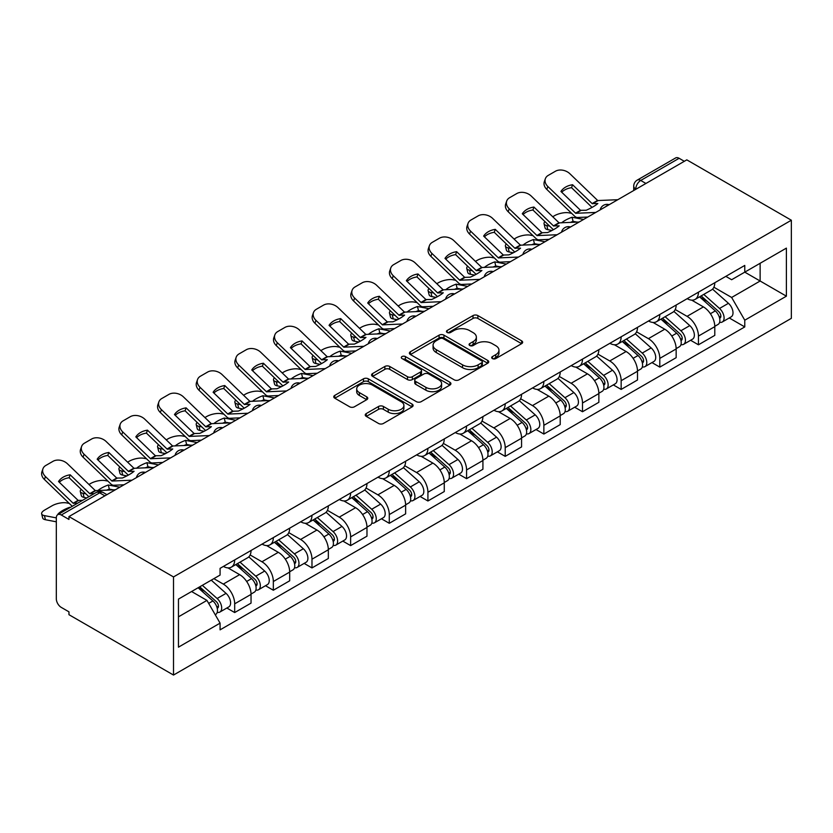 <?xml version="1.0" encoding="UTF-8"?>
<svg xmlns="http://www.w3.org/2000/svg" width="833" height="833" viewBox="0 0 833 833"><rect width="100%" height="100%" fill="white"/><g stroke="black" fill="none" stroke-linecap="round" stroke-linejoin="round"><path stroke-width="1.25" d="M492.407 358.575A2.405 1.385 0 0 0 495.812 358.575L521.645 343.654A3.436 1.989 0 0 0 522.655 342.248A3.436 1.989 0 0 0 521.645 340.853L477.871 315.582A3.436 1.989 0 0 0 473.009 315.582L447.175 330.493A2.405 1.385 0 0 0 446.467 331.482A2.405 1.385 0 0 0 447.175 332.461A2.405 1.385 0 0 0 450.58 332.461L453.923 330.534A11.006 6.352 0 0 1 469.489 330.534L473.134 332.638A11.006 6.352 0 0 1 476.361 337.126A11.006 6.352 0 0 1 473.134 341.624L469.791 343.55A2.405 1.385 0 0 0 469.083 344.539A2.405 1.385 0 0 0 469.791 345.518A2.405 1.385 0 0 0 473.196 345.518L476.538 343.592A11.006 6.352 0 0 1 492.105 343.592L495.75 345.695A11.006 6.352 0 0 1 498.967 350.183A11.006 6.352 0 0 1 495.75 354.681L492.407 356.607A2.405 1.385 0 0 0 491.699 357.586A2.405 1.385 0 0 0 492.407 358.575L492.407 356.607M366.26 413.574A3.436 1.989 0 0 0 365.25 414.98A3.436 1.989 0 0 0 366.26 416.375L378.536 423.466A3.436 1.989 0 0 0 383.409 423.466L412.096 406.9A3.436 1.989 0 0 0 413.106 405.504A3.436 1.989 0 0 0 412.096 404.099L368.332 378.828A3.436 1.989 0 0 0 363.469 378.828L334.772 395.394A3.436 1.989 0 0 0 333.762 396.8A3.436 1.989 0 0 0 334.772 398.195L349.6 406.764A3.436 1.989 0 0 0 354.462 406.764L366.749 399.673A3.436 1.989 0 0 0 367.759 398.268A3.436 1.989 0 0 0 366.749 396.862L359.387 392.614A9.194 5.31 0 0 1 356.701 388.865A9.194 5.31 0 0 1 362.376 383.961A9.194 5.31 0 0 1 372.403 385.106L401.214 401.745A9.194 5.31 0 0 1 403.911 405.504A9.194 5.31 0 0 1 398.236 410.409A9.194 5.31 0 0 1 388.209 409.253L383.409 406.483A3.436 1.989 0 0 0 378.536 406.483L366.26 413.574L366.26 416.375M173.503 576.936L68.962 516.575L686.808 159.863L791.35 220.224L173.503 576.936L173.503 675.053L791.35 318.341L791.35 220.224M454.162 379.806A3.436 1.989 0 0 0 459.025 379.806L487.721 363.24A3.436 1.989 0 0 0 488.732 361.834A3.436 1.989 0 0 0 487.721 360.429L443.958 335.168A3.436 1.989 0 0 0 439.085 335.168L410.398 351.734A3.436 1.989 0 0 0 409.388 353.13A3.436 1.989 0 0 0 410.398 354.535L454.162 379.806M402.964 359.096A2.405 1.385 0 0 1 405.411 359.429L405.411 356.576L449.914 382.264A3.436 1.989 0 0 1 450.913 383.669A3.436 1.989 0 0 1 449.914 385.075L421.217 401.641A3.436 1.989 0 0 1 416.354 401.641L372.58 376.37L372.58 373.559A3.436 1.989 0 0 0 371.58 374.965A3.436 1.989 0 0 0 372.58 376.37M372.58 373.559L384.867 366.468A3.436 1.989 0 0 1 389.729 366.468L407.483 376.714A3.436 1.989 0 0 0 412.345 376.714L420.488 372.018A3.436 1.989 0 0 0 421.498 370.612A3.436 1.989 0 0 0 420.488 369.206L402.006 358.534A2.405 1.385 0 0 1 401.298 357.555A2.405 1.385 0 0 1 402.787 356.274A2.405 1.385 0 0 1 405.411 356.576M68.962 516.575L68.962 519.438L61.278 515.002A7.008 4.05 -120 0 0 57.769 514.659A7.008 4.05 -120 0 0 56.321 517.866L56.321 598.823A7.008 4.05 -120 0 0 61.278 607.403L68.962 611.839L68.962 614.692L173.503 675.053M645.929 183.468L640.723 180.459A7.008 4.05 60 0 0 637.224 180.115L675.625 157.947A7.008 4.05 60 0 1 679.124 158.291L640.723 180.459A7.008 4.05 120 0 0 635.777 189.039L635.777 189.33M684.33 161.3L679.124 158.291M698.45 292.164A16.119 9.309 60 0 1 695.107 299.401L711.465 289.957A16.119 9.309 -120 0 0 714.797 282.731M675.24 309.522L687.058 316.342A16.119 9.309 60 0 1 698.45 336.074L714.797 326.64A16.119 9.309 -120 0 0 703.406 306.898L691.702 300.14M714.797 326.64L714.797 335.366L698.45 344.8L690.609 340.281M695.107 299.401A16.119 9.309 60 0 1 687.183 298.672M698.45 336.074L698.45 344.8M659.798 314.478A16.119 9.309 60 0 1 656.466 321.715L672.814 312.271A16.119 9.309 -120 0 0 676.157 305.045M651.968 362.584L659.798 367.114L676.157 357.68L676.157 348.954A16.119 9.309 -120 0 0 664.755 329.212L653.051 322.454M656.466 321.715A16.119 9.309 60 0 1 648.532 320.986M636.599 331.836L648.407 338.656A16.119 9.309 60 0 1 659.798 358.388L659.798 367.114M621.158 336.792A16.119 9.309 60 0 1 617.815 344.029L634.173 334.585A16.119 9.309 -120 0 0 637.505 327.348M613.317 384.898L621.158 389.428L637.505 379.983L637.505 371.258A16.119 9.309 -120 0 0 626.114 351.526L614.41 344.768M617.815 344.029A16.119 9.309 60 0 1 609.881 343.3M597.948 354.15L609.756 360.96A16.119 9.309 60 0 1 621.158 380.702L621.158 389.428M582.506 359.106A16.119 9.309 60 0 1 579.174 366.343L595.522 356.899A16.119 9.309 -120 0 0 598.865 349.662M574.666 407.212L582.506 411.741L598.865 402.297L598.865 393.572A16.119 9.309 -120 0 0 587.463 373.84L575.759 367.082M579.174 366.343A16.119 9.309 60 0 1 571.24 365.614M559.307 376.454L571.115 383.274A16.119 9.309 60 0 1 582.506 403.016L582.506 411.741M543.866 381.42A16.119 9.309 60 0 1 540.523 388.647L556.881 379.213A16.119 9.309 -120 0 0 560.213 371.976M536.025 429.526L543.866 434.055L560.213 424.611L560.213 415.886A16.119 9.309 -120 0 0 548.822 396.154L537.118 389.396M540.523 388.647A16.119 9.309 60 0 1 532.589 387.928M520.656 398.768L532.464 405.588A16.119 9.309 60 0 1 543.866 425.33L543.866 434.055M505.214 403.734A16.119 9.309 60 0 1 501.882 410.961L518.23 401.527A16.119 9.309 -120 0 0 521.562 394.29M497.374 451.84L505.214 456.359L521.573 446.925L521.573 438.2A16.119 9.309 -120 0 0 510.171 418.458L498.467 411.7M501.882 410.961A16.119 9.309 60 0 1 493.948 410.232M482.015 421.082L493.823 427.902A16.119 9.309 60 0 1 505.214 447.644L505.214 456.359M466.574 426.038A16.119 9.309 60 0 1 463.231 433.275L479.579 423.841A16.119 9.309 -120 0 0 482.921 416.604M458.733 474.154L466.574 478.673L482.921 469.239L482.921 460.514A16.119 9.309 -120 0 0 471.53 440.772L459.826 434.014M463.231 433.275A16.119 9.309 60 0 1 455.297 432.546M443.364 443.395L455.172 450.216A16.119 9.309 60 0 1 466.574 469.947L466.574 478.673M427.923 448.352A16.119 9.309 60 0 1 424.591 455.589L440.938 446.144A16.119 9.309 -120 0 0 444.27 438.918M420.082 496.468L427.923 500.987L444.27 491.553L444.27 482.828A16.119 9.309 -120 0 0 432.879 463.086L421.175 456.328M424.591 455.589A16.119 9.309 60 0 1 416.656 454.86M404.723 465.709L416.531 472.53A16.119 9.309 60 0 1 427.923 492.261L427.923 500.987M389.282 470.666A16.119 9.309 60 0 1 385.939 477.903L402.287 468.458A16.119 9.309 -120 0 0 405.629 461.222M381.441 518.772L389.282 523.301L405.629 513.857L405.629 505.142A16.119 9.309 -120 0 0 394.228 485.4L382.524 478.642M385.939 477.903A16.119 9.309 60 0 1 378.005 477.174M366.072 488.023L377.88 494.844A16.119 9.309 60 0 1 389.282 514.575L389.282 523.301M350.631 492.98A16.119 9.309 60 0 1 347.288 500.216L363.646 490.772A16.119 9.309 -120 0 0 366.978 483.536M342.79 541.086L350.631 545.615L366.978 536.171L366.978 527.445A16.119 9.309 -120 0 0 355.587 507.714L343.883 500.956M347.288 500.216A16.119 9.309 60 0 1 339.364 499.488M327.421 510.337L339.239 517.147A16.119 9.309 60 0 1 350.631 536.889L350.631 545.615M311.979 515.294A16.119 9.309 60 0 1 308.647 522.53L324.995 513.086A16.119 9.309 -120 0 0 328.337 505.85M304.149 563.4L311.979 567.929L328.337 558.485L328.337 549.759A16.119 9.309 -120 0 0 316.936 530.027L305.232 523.27M308.647 522.53A16.119 9.309 60 0 1 300.713 521.802M288.78 532.641L300.588 539.461A16.119 9.309 60 0 1 311.979 559.203L311.979 567.929M273.339 537.608A16.119 9.309 60 0 1 269.996 544.834L286.354 535.4A16.119 9.309 -120 0 0 289.686 528.164M265.498 585.714L273.339 590.243L289.686 580.799L289.686 572.073A16.119 9.309 -120 0 0 278.295 552.331L266.591 545.584M269.996 544.834A16.119 9.309 60 0 1 262.062 544.116M250.129 554.955L261.937 561.775A16.119 9.309 60 0 1 273.339 581.517L273.339 590.243M234.687 559.911A16.119 9.309 60 0 1 231.355 567.148L247.703 557.714A16.119 9.309 -120 0 0 251.045 550.478M226.847 608.028L234.687 612.547L251.045 603.113L251.045 594.387A16.119 9.309 -120 0 0 239.644 574.645L227.94 567.887M231.355 567.148A16.119 9.309 60 0 1 223.421 566.419M213.883 578.654L223.296 584.089A16.119 9.309 60 0 1 234.687 603.821L234.687 612.547M725.824 276.358L731.645 279.721L786.394 248.119L760.133 263.28L760.133 281.013L731.645 297.464L713.891 287.208M178.46 616.837L206.948 600.395L220.079 623.136L178.46 647.168L178.46 599.104L220.079 575.072L220.079 568.356L744.775 265.425L744.775 272.141L786.394 296.173L744.775 320.205L731.645 297.464M786.394 248.119L786.394 296.173M220.079 623.136L220.079 629.852L744.775 326.921L744.775 320.205M206.948 600.395L191.59 591.524M729.26 317.967L744.775 326.921M493.365 358.908L495.75 357.534A11.006 6.352 0 0 0 498.967 353.046L498.967 350.183M476.361 337.126L476.361 339.989A11.006 6.352 0 0 1 473.134 344.477L470.749 345.862M521.604 343.685L477.871 318.435A3.436 1.989 0 0 0 473.009 318.435L448.133 332.804M487.68 363.271L443.958 338.021A3.436 1.989 0 0 0 439.085 338.021L410.44 354.566M481.641 362.824A2.405 1.385 0 0 0 482.349 361.834A2.405 1.385 0 0 0 481.641 360.856L443.229 338.677A2.405 1.385 0 0 0 439.824 338.677L436.294 340.707A11.006 6.352 0 0 0 433.066 345.206A11.006 6.352 0 0 0 436.294 349.693L462.554 364.854A11.006 6.352 0 0 0 478.121 364.854L481.641 362.824L481.641 365.677A2.405 1.385 0 0 0 482.349 364.698L482.349 361.834M433.066 345.206L433.066 348.059A11.006 6.352 0 0 0 436.294 352.557L436.294 349.693M481.641 365.677L478.121 367.717A11.006 6.352 0 0 1 462.554 367.717L436.294 352.557M372.632 376.391L384.867 369.331L384.867 366.468M421.498 370.612L421.498 373.476A3.436 1.989 0 0 1 420.488 374.881L412.345 379.577A3.436 1.989 0 0 1 407.483 379.577L389.729 369.331A3.436 1.989 0 0 0 384.867 369.331M405.411 359.429L449.862 385.096M425.902 387.355A9.194 5.31 0 0 0 435.919 388.501A9.194 5.31 0 0 0 441.605 383.596A9.194 5.31 0 0 0 438.908 379.838L428.756 373.986A3.436 1.989 0 0 0 423.893 373.986L415.75 378.682A3.436 1.989 0 0 0 414.74 380.087A3.436 1.989 0 0 0 415.75 381.493L425.902 387.355L425.902 390.219A9.194 5.31 0 0 0 435.919 391.364A9.194 5.31 0 0 0 441.605 386.46L441.605 383.596M414.74 380.087L414.74 382.951A3.436 1.989 0 0 0 415.75 384.357L415.75 381.493M425.902 390.219L415.75 384.357M403.911 405.504L403.911 408.357A9.194 5.31 0 0 1 398.236 413.262A9.194 5.31 0 0 1 388.209 412.116L383.409 409.347A3.436 1.989 0 0 0 378.536 409.347L366.312 416.406M356.701 388.865L356.701 391.729A9.194 5.31 0 0 0 359.387 395.477L359.387 392.614M366.697 399.705L359.387 395.477M412.096 404.099L412.096 406.9L368.332 381.681A3.436 1.989 0 0 0 363.469 381.681L334.814 398.226M577.061 222.119L573.073 221.359L572.052 217.246L583.6 219.454M552.706 216.747L554.393 215.768A10.506 3.832 -13.9 0 1 568.877 212.821L571.667 213.363M544.959 221.599A10.506 3.832 -13.9 0 0 544.053 223.796A10.506 3.832 -13.9 0 0 546.823 225.556L547.843 229.669A10.506 3.832 166.1 0 1 545.074 227.909L544.053 223.796M549.624 226.087L546.823 225.556M572.052 217.246A21.72 7.913 -13.9 0 0 561.609 222.828M551.987 230.46L547.843 229.669M573.073 221.359A21.72 7.913 -13.9 0 0 570.366 222.432M699.564 296.829L715.318 310.886A8.757 5.06 60 0 1 718.067 324.422L714.797 326.317M699.98 297.204L707.394 301.484M701.157 295.913L718.681 311.552A4.207 2.426 60 0 1 720.004 318.05A4.207 2.426 60 0 1 719.618 318.206M703.781 294.403L719.525 308.449A8.757 5.06 60 0 1 722.273 321.996A8.757 5.06 60 0 1 719.629 322.277M712.559 289.124L728.448 303.306A8.757 5.06 60 0 1 731.197 316.842L722.273 321.996M572.583 184.739A21.72 15.869 -160.8 0 0 560.932 191.465L580.497 210.312L586.203 210.249A21.72 5.081 -20.2 0 0 593.034 206.844A21.72 5.081 -20.2 0 0 597.844 203.523L592.138 203.585L572.583 184.739L571.553 187.675L591.118 206.522A5.258 3.03 -120 0 0 592.148 207.334M595.741 212.436L575.697 213.29L547.843 186.488L546.823 189.424A10.506 7.684 -160.8 0 1 544.324 181.677L545.355 178.741A10.506 7.684 19.2 0 0 547.843 186.488M587.786 217.038L577.467 217.507A5.258 3.03 60 0 1 575.697 217.007A5.258 3.03 60 0 1 574.52 216.101L546.823 189.424M617.794 199.712L597.75 200.555L569.897 173.753A10.506 7.684 19.2 0 0 555.413 171.254L548.229 175.399A10.506 7.684 19.2 0 0 545.355 178.741M561.713 192.204A21.72 15.869 -160.8 0 1 571.553 187.675M538.41 244.433L534.432 243.673L533.412 239.55L544.959 241.757M514.055 239.05L515.742 238.082A10.506 3.832 -13.9 0 1 530.225 235.135L533.026 235.677M506.318 243.913A10.506 3.832 -13.9 0 0 505.412 246.11A10.506 3.832 -13.9 0 0 508.182 247.87L509.202 251.983A10.506 3.832 166.1 0 1 506.433 250.223L505.412 246.11M510.973 248.401L508.182 247.87M533.412 239.55A21.72 7.913 -13.9 0 0 522.957 245.141M513.336 252.774L509.202 251.983M534.432 243.673A21.72 7.913 -13.9 0 0 531.714 244.746M660.923 319.143L676.667 333.19A8.757 5.06 60 0 1 679.416 346.736L676.146 348.621M661.34 319.518L668.753 323.798M662.506 318.227L680.03 333.856A4.207 2.426 60 0 1 681.352 340.364A4.207 2.426 60 0 1 680.967 340.51M665.13 316.707L680.884 330.763A8.757 5.06 60 0 1 683.633 344.31A8.757 5.06 60 0 1 680.988 344.591M673.918 311.438L689.797 325.609A8.757 5.06 60 0 1 692.546 339.156L683.633 344.31M499.769 266.747L495.781 265.987L494.76 261.864L506.308 264.071M475.414 261.364L477.101 260.396A10.506 3.832 -13.9 0 1 491.585 257.449L494.375 257.98M467.667 266.227A10.506 3.832 -13.9 0 0 466.761 268.424A10.506 3.832 -13.9 0 0 469.531 270.184L470.551 274.296A10.506 3.832 166.1 0 1 467.782 272.537L466.761 268.424M472.332 270.715L469.531 270.184M494.76 261.864A21.72 7.913 -13.9 0 0 484.317 267.455M474.685 275.088L470.551 274.296M495.781 265.987A21.72 7.913 -13.9 0 0 493.063 267.049M622.272 341.457L638.026 355.504A8.757 5.06 60 0 1 640.775 369.05L637.505 370.935M622.688 341.822L630.102 346.101M623.865 340.541L641.389 356.17A4.207 2.426 60 0 1 642.701 362.678A4.207 2.426 60 0 1 642.326 362.824M626.489 339.021L642.233 353.077A8.757 5.06 60 0 1 644.981 366.614A8.757 5.06 60 0 1 642.337 366.905M635.267 333.752L651.156 347.923A8.757 5.06 60 0 1 653.905 361.47L644.981 366.614M533.932 207.053A21.72 15.869 -160.8 0 0 522.291 213.779L542.002 232.74L547.552 232.563A21.72 5.081 -20.2 0 0 554.382 229.158A21.72 5.081 -20.2 0 0 559.193 225.837L553.487 225.899L533.932 207.053L532.912 209.989L552.466 228.836A5.258 3.03 -120 0 0 553.508 229.648M557.1 234.75L537.056 235.604L509.202 208.791L508.182 211.738A10.506 7.684 -160.8 0 1 505.683 203.991L506.703 201.055A10.506 7.684 19.2 0 0 509.202 208.791M549.145 239.342L538.816 239.821A5.258 3.03 60 0 1 537.056 239.321A5.258 3.03 60 0 1 535.869 238.415L508.182 211.738M579.143 222.026L559.099 222.869L531.246 196.067A10.506 7.684 19.2 0 0 516.762 193.568L509.588 197.713A10.506 7.684 19.2 0 0 506.703 201.055M523.062 214.518A21.72 15.869 -160.8 0 1 532.912 209.989M495.281 229.367A21.72 15.869 -160.8 0 0 483.64 236.083L503.361 255.054L508.911 254.877A21.72 5.081 -20.2 0 0 515.742 251.462A21.72 5.081 -20.2 0 0 520.552 248.151L514.846 248.213L495.281 229.367L494.261 232.303L513.826 251.149A5.258 3.03 -120 0 0 514.856 251.962M518.449 257.064L498.405 257.907L470.551 231.105L469.531 234.042A10.506 7.684 -160.8 0 1 467.032 226.305L468.052 223.369A10.506 7.684 19.2 0 0 470.551 231.105M510.494 261.656L500.175 262.135A5.258 3.03 60 0 1 498.405 261.635A5.258 3.03 60 0 1 497.228 260.729L469.531 234.042M540.502 244.34L520.448 245.183L492.605 218.381A10.506 7.684 19.2 0 0 478.121 215.882L470.937 220.027A10.506 7.684 19.2 0 0 468.052 223.369M484.41 236.832A21.72 15.869 -160.8 0 1 494.261 232.303M461.118 289.061L457.14 288.291L456.109 284.178L467.667 286.385M436.763 283.678L438.45 282.71A10.506 3.832 -13.9 0 1 452.933 279.763L455.734 280.294M429.016 288.53A10.506 3.832 -13.9 0 0 428.12 290.727A10.506 3.832 -13.9 0 0 430.88 292.487L431.911 296.61A10.506 3.832 166.1 0 1 429.141 294.851L428.12 290.727M433.681 293.029L430.88 292.487M456.109 284.178A21.72 7.913 -13.9 0 0 445.665 289.769M436.044 297.402L431.911 296.61M457.14 288.291A21.72 7.913 -13.9 0 0 454.422 289.363M583.631 363.771L599.375 377.818A8.757 5.06 60 0 1 602.124 391.364L598.854 393.249M584.048 364.136L591.461 368.415M585.214 362.844L602.738 378.484A4.207 2.426 60 0 1 604.06 384.992A4.207 2.426 60 0 1 603.675 385.138M587.838 361.335L603.592 375.391A8.757 5.06 60 0 1 606.341 388.928A8.757 5.06 60 0 1 603.696 389.209M596.615 356.066L612.505 370.237A8.757 5.06 60 0 1 615.254 383.784L606.341 388.928M422.466 311.365L418.489 310.605L417.468 306.492L429.016 308.699M398.122 305.992L399.809 305.013A10.506 3.832 -13.9 0 1 414.282 302.077L417.083 302.608M390.375 310.844A10.506 3.832 -13.9 0 0 389.469 313.041A10.506 3.832 -13.9 0 0 392.239 314.801L393.259 318.924A10.506 3.832 166.1 0 1 390.49 317.165L389.469 313.041M395.04 315.343L392.239 314.801M417.468 306.492A21.72 7.913 -13.9 0 0 407.025 312.083M397.393 319.716L393.259 318.924M418.489 310.605A21.72 7.913 -13.9 0 0 415.771 311.677M544.98 386.075L560.734 400.132A8.757 5.06 60 0 1 563.483 413.678L560.213 415.563M545.396 386.45L552.81 390.729M546.573 385.158L564.097 400.798A4.207 2.426 60 0 1 565.409 407.295A4.207 2.426 60 0 1 565.034 407.452M549.197 383.649L564.941 397.695A8.757 5.06 60 0 1 567.69 411.242A8.757 5.06 60 0 1 565.045 411.523M557.975 378.38L573.854 392.551A8.757 5.06 60 0 1 576.613 406.098L567.69 411.242M383.826 333.679L379.838 332.919L378.817 328.806L390.375 331.013M359.471 328.306L361.158 327.327A10.506 3.832 -13.9 0 1 375.641 324.391L378.442 324.922M351.724 333.158A10.506 3.832 -13.9 0 0 350.818 335.355A10.506 3.832 -13.9 0 0 353.588 337.115L354.608 341.228A10.506 3.832 166.1 0 1 351.849 339.468L350.818 335.355M356.389 337.657L353.588 337.115M378.817 328.806A21.72 7.913 -13.9 0 0 368.373 334.397M358.752 342.019L354.608 341.228M379.838 332.919A21.72 7.913 -13.9 0 0 377.13 333.991M506.339 408.389L522.083 422.446A8.757 5.06 60 0 1 524.832 435.992L521.562 437.877M506.756 408.764L514.169 413.043M507.922 407.472L525.446 423.112A4.207 2.426 60 0 1 526.768 429.609A4.207 2.426 60 0 1 526.383 429.766M510.546 405.963L526.289 420.009A8.757 5.06 60 0 1 529.038 433.556A8.757 5.06 60 0 1 526.394 433.837M519.323 400.683L535.213 414.865A8.757 5.06 60 0 1 537.962 428.412L529.038 433.556M456.64 251.681A21.72 15.869 -160.8 0 0 444.999 258.397L464.71 277.368L470.26 277.181A21.72 5.081 -20.2 0 0 477.09 273.776A21.72 5.081 -20.2 0 0 481.901 270.465L476.351 270.642L456.64 251.681L455.62 254.617L475.174 273.463A5.258 3.03 -120 0 0 476.216 274.276M479.808 279.378L459.754 280.221L431.911 253.419L430.88 256.356A10.506 7.684 -160.8 0 1 428.391 248.619L429.411 245.683A10.506 7.684 19.2 0 0 431.911 253.419M471.853 283.97L461.524 284.449A5.258 3.03 60 0 1 459.754 283.938A5.258 3.03 60 0 1 458.577 283.043L430.88 256.356M501.851 266.643L481.807 267.497L453.954 240.695A10.506 7.684 19.2 0 0 439.47 238.196L432.285 242.341A10.506 7.684 19.2 0 0 429.411 245.683M445.77 259.146A21.72 15.869 -160.8 0 1 455.62 254.617M417.989 273.984A21.72 15.869 -160.8 0 0 406.348 280.711L425.913 299.557L431.619 299.495A21.72 5.081 -20.2 0 0 438.45 296.09A21.72 5.081 -20.2 0 0 443.26 292.779L437.71 292.956L417.989 273.984L416.969 276.931L436.534 295.767A5.258 3.03 -120 0 0 437.564 296.59M441.157 301.692L421.113 302.535L393.259 275.733L392.239 278.67A10.506 7.684 -160.8 0 1 389.74 270.923L390.76 267.987A10.506 7.684 19.2 0 0 393.259 275.733M433.202 306.284L422.872 306.763A5.258 3.03 60 0 1 421.113 306.252A5.258 3.03 60 0 1 419.936 305.357L392.239 278.67M463.21 288.957L443.156 289.811L415.303 263.009A10.506 7.684 19.2 0 0 400.829 260.5L393.645 264.655A10.506 7.684 19.2 0 0 390.76 267.987M407.118 281.45A21.72 15.869 -160.8 0 1 416.969 276.931M379.348 296.298A21.72 15.869 -160.8 0 0 367.707 303.025L387.262 321.871L392.968 321.809A21.72 5.081 -20.2 0 0 399.798 318.404A21.72 5.081 -20.2 0 0 404.609 315.093L399.059 315.27L379.348 296.298L378.328 299.234L397.882 318.081A5.258 3.03 -120 0 0 398.924 318.904M402.516 324.006L382.462 324.849L354.608 298.047L353.588 300.984A10.506 7.684 -160.8 0 1 351.099 293.237L352.12 290.3A10.506 7.684 19.2 0 0 354.608 298.047M394.55 328.598L384.232 329.077A5.258 3.03 60 0 1 382.462 328.566A5.258 3.03 60 0 1 381.285 327.671L353.588 300.984M424.559 311.271L404.515 312.115L376.662 285.313A10.506 7.684 19.2 0 0 362.178 282.814L354.993 286.969A10.506 7.684 19.2 0 0 352.12 290.3M368.478 303.764A21.72 15.869 -160.8 0 1 378.328 299.234M345.174 355.993L341.197 355.233L340.176 351.12L351.724 353.327M320.83 350.62L322.517 349.641A10.506 3.832 -13.9 0 1 336.99 346.695L339.791 347.236M313.083 355.472A10.506 3.832 -13.9 0 0 312.177 357.669A10.506 3.832 -13.9 0 0 314.947 359.429L315.967 363.542A10.506 3.832 166.1 0 1 313.198 361.782L312.177 357.669M317.748 359.96L314.947 359.429M340.176 351.12A21.72 7.913 -13.9 0 0 329.733 356.711M320.101 364.333L315.967 363.542M341.197 355.233A21.72 7.913 -13.9 0 0 338.479 356.305M467.688 430.703L483.432 444.76A8.757 5.06 60 0 1 486.18 458.296L482.921 460.191M468.104 431.077L475.518 435.357M469.281 429.786L486.795 445.426A4.207 2.426 60 0 1 488.117 451.923A4.207 2.426 60 0 1 487.732 452.08M471.894 428.277L487.649 442.323A8.757 5.06 60 0 1 490.398 455.87A8.757 5.06 60 0 1 487.753 456.151M480.683 422.997L496.562 437.179A8.757 5.06 60 0 1 499.311 450.715L490.398 455.87M340.697 318.612A21.72 15.869 -160.8 0 0 329.056 325.339L348.611 344.185L354.317 344.123A21.72 5.081 -20.2 0 0 361.147 340.718A21.72 5.081 -20.2 0 0 365.968 337.396L360.418 337.584L340.697 318.612L339.677 321.548L359.242 340.395A5.258 3.03 -120 0 0 360.272 341.207M363.865 346.309L343.821 347.163L315.967 320.361L314.947 323.298A10.506 7.684 -160.8 0 1 312.448 315.551L313.468 312.614A10.506 7.684 19.2 0 0 315.967 320.361M355.91 350.912L345.58 351.38A5.258 3.03 60 0 1 343.821 350.88A5.258 3.03 60 0 1 342.644 349.975L314.947 323.298M385.918 333.585L365.864 334.429L338.011 307.627A10.506 7.684 19.2 0 0 323.537 305.128L316.353 309.272A10.506 7.684 19.2 0 0 313.468 312.614M329.826 326.078A21.72 15.869 -160.8 0 1 339.677 321.548M306.534 378.307L302.546 377.547L301.525 373.423L313.073 375.641M282.179 372.924L283.866 371.955A10.506 3.832 -13.9 0 1 298.349 369.009L301.14 369.55M274.432 377.786A10.506 3.832 -13.9 0 0 273.526 379.983A10.506 3.832 -13.9 0 0 276.296 381.743L277.316 385.856A10.506 3.832 166.1 0 1 274.546 384.096L273.526 379.983M279.097 382.274L276.296 381.743M301.525 373.423A21.72 7.913 -13.9 0 0 291.081 379.015M281.46 386.647L277.316 385.856M302.546 377.547A21.72 7.913 -13.9 0 0 299.838 378.619M429.037 453.017L444.791 467.074A8.757 5.06 60 0 1 447.54 480.61L444.27 482.494M429.464 453.391L436.867 457.671M430.63 452.1L448.154 467.74A4.207 2.426 60 0 1 449.476 474.237A4.207 2.426 60 0 1 449.091 474.394M433.254 450.58L448.997 464.637A8.757 5.06 60 0 1 451.746 478.184A8.757 5.06 60 0 1 449.102 478.465M442.031 445.311L457.921 459.483A8.757 5.06 60 0 1 460.67 473.029L451.746 478.184M302.056 340.926A21.72 15.869 -160.8 0 0 290.405 347.653L310.126 366.614L315.676 366.437A21.72 5.081 -20.2 0 0 322.506 363.032A21.72 5.081 -20.2 0 0 327.317 359.71L321.611 359.773L302.056 340.926L301.036 343.862L320.59 362.709A5.258 3.03 -120 0 0 321.621 363.521M325.214 368.623L305.17 369.477L277.316 342.675L276.296 345.612A10.506 7.684 -160.8 0 1 273.807 337.865L274.828 334.928A10.506 7.684 19.2 0 0 277.316 342.675M317.258 373.215L306.94 373.694A5.258 3.03 60 0 1 305.17 373.194A5.258 3.03 60 0 1 303.993 372.289L276.296 345.612M347.267 355.899L327.223 356.743L299.37 329.941A10.506 7.684 19.2 0 0 284.886 327.442L277.701 331.586A10.506 7.684 19.2 0 0 274.828 334.928M291.186 348.392A21.72 15.869 -160.8 0 1 301.036 343.862M267.882 400.621L263.905 399.861L262.884 395.737L274.432 397.945M243.538 395.238L245.225 394.269A10.506 3.832 -13.9 0 1 259.698 391.323L262.499 391.864M235.791 400.1A10.506 3.832 -13.9 0 0 234.885 402.297A10.506 3.832 -13.9 0 0 237.655 404.057L238.675 408.17A10.506 3.832 166.1 0 1 235.906 406.41L234.885 402.297M240.445 404.588L237.655 404.057M262.884 395.737A21.72 7.913 -13.9 0 0 252.441 401.329M242.809 408.961L238.675 408.17M263.905 399.861A21.72 7.913 -13.9 0 0 261.187 400.923M390.396 475.331L406.14 489.377A8.757 5.06 60 0 1 408.888 502.924L405.629 504.808M390.812 475.705L398.226 479.985M391.979 474.414L409.503 490.043A4.207 2.426 60 0 1 410.825 496.551A4.207 2.426 60 0 1 410.44 496.697M394.603 472.894L410.357 486.951A8.757 5.06 60 0 1 413.106 500.498A8.757 5.06 60 0 1 410.461 500.779M403.391 467.625L419.27 481.797A8.757 5.06 60 0 1 422.019 495.343L413.106 500.498M263.405 363.24A21.72 15.869 -160.8 0 0 251.764 369.956L271.475 388.928L277.025 388.751A21.72 5.081 -20.2 0 0 283.855 385.335A21.72 5.081 -20.2 0 0 288.676 382.024L282.97 382.087L263.405 363.24L262.385 366.176L281.95 385.023A5.258 3.03 -120 0 0 282.981 385.835M286.573 390.937L266.529 391.791L238.675 364.979L237.655 367.915A10.506 7.684 -160.8 0 1 235.156 360.179L236.176 357.242A10.506 7.684 19.2 0 0 238.675 364.979M278.618 395.529L268.288 396.008A5.258 3.03 60 0 1 266.529 395.508A5.258 3.03 60 0 1 265.342 394.603L237.655 367.915M308.616 378.213L288.572 379.057L260.719 352.255A10.506 7.684 19.2 0 0 246.245 349.756L239.061 353.9A10.506 7.684 19.2 0 0 236.176 357.242M252.534 370.706A21.72 15.869 -160.8 0 1 262.385 366.176M229.242 422.935L225.254 422.164L224.233 418.051L235.781 420.259M204.887 417.552L206.574 416.583A10.506 3.832 -13.9 0 1 221.057 413.637L223.848 414.168M197.14 422.404A10.506 3.832 -13.9 0 0 196.234 424.611A10.506 3.832 -13.9 0 0 199.004 426.371L200.024 430.484A10.506 3.832 166.1 0 1 197.254 428.724L196.234 424.611M201.805 426.902L199.004 426.371M224.233 418.051A21.72 7.913 -13.9 0 0 213.789 423.643M204.168 431.275L200.024 430.484M225.254 422.164A21.72 7.913 -13.9 0 0 222.546 423.237M351.745 497.645L367.499 511.691A8.757 5.06 60 0 1 370.248 525.238L366.978 527.122M352.161 498.009L359.575 502.289M353.338 496.728L370.862 512.357A4.207 2.426 60 0 1 372.184 518.865A4.207 2.426 60 0 1 371.799 519.011M355.962 495.208L371.705 509.265A8.757 5.06 60 0 1 374.454 522.801A8.757 5.06 60 0 1 371.81 523.082M364.739 489.939L380.629 504.111A8.757 5.06 60 0 1 383.378 517.657L374.454 522.801M224.764 385.554A21.72 15.869 -160.8 0 0 213.113 392.27L232.834 411.242L238.384 411.065A21.72 5.081 -20.2 0 0 245.214 407.649A21.72 5.081 -20.2 0 0 250.025 404.338L244.319 404.401L224.764 385.554L223.744 388.49L243.298 407.337A5.258 3.03 -120 0 0 244.329 408.149M247.922 413.251L227.878 414.095L200.024 387.293L199.004 390.229A10.506 7.684 -160.8 0 1 196.515 382.493L197.536 379.556A10.506 7.684 19.2 0 0 200.024 387.293M239.966 417.843L229.648 418.322A5.258 3.03 60 0 1 227.878 417.822A5.258 3.03 60 0 1 226.701 416.916L199.004 390.229M269.975 400.517L249.931 401.371L222.078 374.569A10.506 7.684 19.2 0 0 207.594 372.07L200.409 376.214A10.506 7.684 19.2 0 0 197.536 379.556M213.894 393.02A21.72 15.869 -160.8 0 1 223.744 388.49M190.59 445.239L186.613 444.478L185.592 440.365L197.14 442.573M166.236 439.866L167.922 438.887A10.506 3.832 -13.9 0 1 182.406 435.951L185.207 436.482M158.499 444.718A10.506 3.832 -13.9 0 0 157.593 446.915A10.506 3.832 -13.9 0 0 160.363 448.675L161.383 452.798A10.506 3.832 166.1 0 1 158.614 451.038L157.593 446.915M163.153 449.216L160.363 448.675M185.592 440.365A21.72 7.913 -13.9 0 0 175.138 445.957M165.517 453.589L161.383 452.798M186.613 444.478A21.72 7.913 -13.9 0 0 183.895 445.551M313.104 519.959L328.848 534.005A8.757 5.06 60 0 1 331.596 547.552L328.327 549.436M313.52 520.323L320.934 524.603M314.687 519.032L332.211 534.671A4.207 2.426 60 0 1 333.533 541.169A4.207 2.426 60 0 1 333.148 541.325M317.311 517.522L333.065 531.579A8.757 5.06 60 0 1 335.814 545.115A8.757 5.06 60 0 1 333.169 545.396M326.099 512.253L341.978 526.425A8.757 5.06 60 0 1 344.727 539.971L335.814 545.115M186.113 407.868A21.72 15.869 -160.8 0 0 174.472 414.584L194.183 433.556L199.733 433.368A21.72 5.081 -20.2 0 0 206.563 429.963A21.72 5.081 -20.2 0 0 211.374 426.652L205.834 426.829L186.113 407.868L185.093 410.804L204.647 429.641A5.258 3.03 -120 0 0 205.689 430.463M209.281 435.565L189.237 436.409L161.383 409.607L160.363 412.543A10.506 7.684 -160.8 0 1 157.864 404.807L158.884 401.86A10.506 7.684 19.2 0 0 161.383 409.607M201.326 440.157L190.996 440.636A5.258 3.03 60 0 1 189.237 440.126A5.258 3.03 60 0 1 188.05 439.23L160.363 412.543M231.324 422.831L211.28 423.685L183.427 396.883A10.506 7.684 19.2 0 0 168.953 394.373L161.769 398.528A10.506 7.684 19.2 0 0 158.884 401.86M175.242 415.334A21.72 15.869 -160.8 0 1 185.093 410.804M151.95 467.552L147.962 466.792L146.941 462.679L158.489 464.887M127.595 462.18L129.282 461.201A10.506 3.832 -13.9 0 1 143.765 458.265L146.556 458.796M119.848 467.032A10.506 3.832 -13.9 0 0 118.942 469.229A10.506 3.832 -13.9 0 0 121.712 470.989L122.732 475.112A10.506 3.832 166.1 0 1 119.962 473.352L118.942 469.229M124.513 471.53L121.712 470.989M146.941 462.679A21.72 7.913 -13.9 0 0 136.497 468.271M126.866 475.903L122.732 475.112M147.962 466.792A21.72 7.913 -13.9 0 0 145.254 467.865M274.453 542.262L290.207 556.319A8.757 5.06 60 0 1 292.956 569.866L289.686 571.75M274.869 542.637L282.283 546.917M276.046 541.346L293.57 556.985A4.207 2.426 60 0 1 294.882 563.483A4.207 2.426 60 0 1 294.507 563.639M278.67 539.836L294.413 553.883A8.757 5.06 60 0 1 297.162 567.429A8.757 5.06 60 0 1 294.518 567.71M287.447 534.567L303.337 548.739A8.757 5.06 60 0 1 306.086 562.285L297.162 567.429M147.472 430.172A21.72 15.869 -160.8 0 0 135.821 436.898L155.386 455.745L161.092 455.682A21.72 5.081 -20.2 0 0 167.922 452.277A21.72 5.081 -20.2 0 0 172.733 448.966L167.183 449.143L147.472 430.172L146.441 433.108L166.006 451.955A5.258 3.03 -120 0 0 167.037 452.777M170.63 457.879L150.586 458.723L122.732 431.921L121.712 434.857A10.506 7.684 -160.8 0 1 119.213 427.11L120.233 424.174A10.506 7.684 19.2 0 0 122.732 431.921M162.674 462.471L152.356 462.95A5.258 3.03 60 0 1 150.586 462.44A5.258 3.03 60 0 1 149.409 461.544L121.712 434.857M192.683 445.145L172.629 445.999L144.786 419.186A10.506 7.684 19.2 0 0 130.302 416.687L123.117 420.842A10.506 7.684 19.2 0 0 120.233 424.174M136.591 437.637A21.72 15.869 -160.8 0 1 146.441 433.108M113.298 489.866L109.321 489.106L108.29 484.993L119.848 487.201M88.944 484.494L90.63 483.515A10.506 3.832 -13.9 0 1 105.114 480.579L107.915 481.11M81.197 489.346A10.506 3.832 -13.9 0 0 80.301 491.543A10.506 3.832 -13.9 0 0 83.061 493.303L84.091 497.416A10.506 3.832 166.1 0 1 81.322 495.656L80.301 491.543M85.861 493.834L83.061 493.303M108.29 484.993A21.72 7.913 -13.9 0 0 97.846 490.585M86.747 497.926L84.091 497.416M109.321 489.106A21.72 7.913 -13.9 0 0 106.603 490.179M235.812 564.576L251.556 578.633A8.757 5.06 60 0 1 254.304 592.169L251.035 594.064M236.228 564.951L243.642 569.231M237.395 563.66L254.919 579.299A4.207 2.426 60 0 1 256.241 585.797A4.207 2.426 60 0 1 255.856 585.953M240.019 562.15L255.773 576.197A8.757 5.06 60 0 1 258.522 589.743A8.757 5.06 60 0 1 255.877 590.024M248.796 556.871L264.686 571.053A8.757 5.06 60 0 1 267.435 584.589L258.522 589.743M108.821 452.486A21.72 15.869 -160.8 0 0 97.18 459.212L116.735 478.059L122.441 477.996A21.72 5.081 -20.2 0 0 129.271 474.591A21.72 5.081 -20.2 0 0 134.082 471.28L128.532 471.457L108.821 452.486L107.801 455.422L127.355 474.269A5.258 3.03 -120 0 0 128.397 475.081M131.989 480.193L111.934 481.037L84.091 454.235L83.061 457.171A10.506 7.684 -160.8 0 1 80.572 449.424L81.592 446.488A10.506 7.684 19.2 0 0 84.091 454.235M124.034 484.785L113.705 485.254A5.258 3.03 60 0 1 111.934 484.754A5.258 3.03 60 0 1 110.758 483.848L83.061 457.171M154.032 467.459L133.988 468.302L106.135 441.5A10.506 7.684 19.2 0 0 91.651 439.001L84.466 443.156A10.506 7.684 19.2 0 0 81.592 446.488M97.95 459.951A21.72 15.869 -160.8 0 1 107.801 455.422M69.753 507.734L70.295 507.422M69.649 507.307A21.72 7.913 -13.9 0 0 58.008 514.023L58.654 514.148M56.321 521.812L45.44 519.73A10.506 3.832 166.1 0 1 42.67 517.97L41.65 513.857A10.506 3.832 -13.9 0 1 44.805 509.973L51.99 505.829A10.506 3.832 -13.9 0 1 66.463 502.882L69.264 503.424M41.65 513.857A10.506 3.832 -13.9 0 0 44.42 515.617L45.44 519.73M56.321 517.887L44.42 515.617M198.129 587.754L212.915 600.947A8.757 5.06 60 0 1 215.664 614.483L215.226 614.733M198.275 587.661L204.991 591.545M199.712 586.828L216.278 601.613A4.207 2.426 60 0 1 217.59 608.111A4.207 2.426 60 0 1 217.215 608.267M202.336 585.318L217.121 598.51A8.757 5.06 60 0 1 219.87 612.057A8.757 5.06 60 0 1 217.226 612.338M211.259 580.174L226.045 593.367A8.757 5.06 60 0 1 228.794 606.903L219.87 612.057M77.573 503.226L73.137 503.226L45.44 476.549L44.42 479.485A10.506 7.684 -160.8 0 1 41.921 471.738L42.941 468.802A10.506 7.684 19.2 0 0 45.44 476.549M82.519 500.373L78.094 500.373L58.529 481.526A21.72 15.869 -160.8 0 1 70.17 474.8L69.149 477.736L88.715 496.583A5.258 3.03 -120 0 0 88.85 496.718M72.252 506.297A5.258 3.03 60 0 1 72.117 506.162L44.42 479.485M94.171 493.646L89.735 493.646L70.17 474.8M115.391 489.773L95.337 490.616L67.494 463.814A10.506 7.684 19.2 0 0 53.01 461.315L45.825 465.46A10.506 7.684 19.2 0 0 42.941 468.802M59.299 482.265A21.72 15.869 -160.8 0 1 69.149 477.736M636.016 189.185L635.777 189.039A7.008 4.05 0 0 1 633.726 186.186L633.726 190.518M273.339 581.517L289.686 572.073M311.979 559.203L328.337 549.759M350.631 536.889L366.978 527.445M389.282 514.575L405.629 505.142M427.923 492.261L444.27 482.828M466.574 469.947L482.921 460.514M505.214 447.644L521.573 438.2M543.866 425.33L560.213 415.886M582.506 403.016L598.865 393.572M621.158 380.702L637.505 371.258M659.798 358.388L676.157 348.954M234.687 603.821L251.045 594.387M223.296 584.089L239.644 574.645M261.937 561.775L278.295 552.331M300.588 539.461L316.936 530.027M339.239 517.147L355.587 507.714M377.88 494.844L394.228 485.4M416.531 472.53L432.879 463.086M455.172 450.216L471.53 440.772M493.823 427.902L510.171 418.458M532.464 405.588L548.822 396.154M571.115 383.274L587.463 373.84M609.756 360.96L626.114 351.526M648.407 338.656L664.755 329.212M687.058 316.342L703.406 306.898M608.579 205.033A7.008 4.05 120 0 0 605.487 206.813M569.939 227.336A7.008 4.05 120 0 0 566.846 229.127M531.287 249.65A7.008 4.05 120 0 0 528.195 251.441M492.647 271.964A7.008 4.05 120 0 0 489.554 273.755M453.995 294.278A7.008 4.05 120 0 0 450.903 296.059M415.355 316.592A7.008 4.05 120 0 0 412.252 318.373M376.703 338.906A7.008 4.05 120 0 0 373.611 340.687M338.052 361.21A7.008 4.05 120 0 0 334.96 363.001M299.411 383.524A7.008 4.05 120 0 0 296.319 385.315M260.76 405.838A7.008 4.05 120 0 0 257.668 407.629M222.119 428.152A7.008 4.05 120 0 0 219.027 429.943M183.468 450.466A7.008 4.05 120 0 0 180.376 452.246M144.827 472.78A7.008 4.05 120 0 0 141.735 474.56M104.875 495.843L99.679 492.834L61.278 515.002M106.926 494.656L103.177 492.49A7.008 4.05 120 0 0 99.679 492.834A7.008 4.05 60 0 0 96.17 492.49L57.769 514.659M495.75 357.534L495.75 354.681M469.791 345.518L469.791 343.55M473.134 344.477L473.134 341.624M447.175 332.461L447.175 330.493M473.009 318.435L473.009 315.582M477.871 318.435L477.871 315.582M521.645 343.654L521.645 340.853M410.398 354.535L410.398 351.734M439.085 338.021L439.085 335.168M443.958 338.021L443.958 335.168M487.721 363.24L487.721 360.429M462.554 367.717L462.554 364.854M478.121 367.717L478.121 364.854M389.729 369.331L389.729 366.468M407.483 379.577L407.483 376.714M412.345 379.577L412.345 376.714M420.488 374.881L420.488 372.018M449.914 385.075L449.914 382.264M378.536 409.347L378.536 406.483M383.409 409.347L383.409 406.483M388.209 412.116L388.209 409.253M366.749 399.673L366.749 396.862M334.772 398.195L334.772 395.394M363.469 381.681L363.469 378.828M368.332 381.681L368.332 378.828M715.318 310.886L710.403 313.718M720.868 316.124L719.295 317.04M728.448 303.306L719.525 308.449M580.893 210.499L575.936 213.352M597.979 200.628L592.534 203.773M580.497 210.312L575.541 213.165M597.584 200.441L592.138 203.585M676.667 333.19L671.762 336.032M682.227 338.437L680.644 339.354M689.797 325.609L680.884 330.763M638.026 355.504L633.111 358.346M643.576 360.751L641.993 361.657M651.156 347.923L642.233 353.077M542.241 232.803L537.285 235.666M559.339 222.942L553.883 226.087M541.846 232.615L536.889 235.479M558.943 222.755L553.487 225.899M503.59 255.117L498.644 257.98M520.687 245.246L515.242 248.401M503.205 254.929L498.249 257.793M520.292 245.058L514.846 248.213M599.375 377.818L594.46 380.65M604.935 383.065L603.352 383.971M612.505 370.237L603.592 375.391M560.734 400.132L555.819 402.964M566.284 405.379L564.701 406.285M573.854 392.551L564.941 397.695M522.083 422.446L517.168 425.278M527.633 427.683L526.06 428.599M535.213 414.865L526.289 420.009M464.949 277.431L459.993 280.294M482.036 267.56L476.591 270.704M464.554 277.243L459.597 280.107M481.651 267.372L476.195 270.517M426.298 299.745L421.342 302.608M443.395 289.874L437.95 293.018M425.913 299.557L420.957 302.421M443 289.686L437.554 292.831M387.657 322.059L382.701 324.912M404.744 312.188L399.299 315.332M387.262 321.871L382.305 324.724M404.359 312L398.903 315.145M483.432 444.76L478.527 447.592M488.992 449.997L487.409 450.913M496.562 437.179L487.649 442.323M349.006 344.373L344.05 347.226M366.104 334.502L360.647 337.646M348.611 344.185L343.665 347.038M365.708 334.314L360.262 337.459M444.791 467.074L439.876 469.906M450.341 472.311L448.768 473.227M457.921 459.483L448.997 464.637M310.365 366.676L305.409 369.54M327.452 356.816L322.007 359.96M309.97 366.489L305.013 369.352M327.067 356.628L321.611 359.773M406.14 489.377L401.235 492.22M411.7 494.625L410.117 495.531M419.27 481.797L410.357 486.951M271.714 388.99L266.758 391.854M288.812 379.119L283.355 382.274M271.319 388.803L266.373 391.666M288.416 378.932L282.97 382.087M367.499 511.691L362.584 514.523M373.049 516.939L371.476 517.845M380.629 504.111L371.705 509.265M233.073 411.304L228.117 414.168M250.16 401.433L244.715 404.588M232.678 411.117L227.721 413.98M249.765 401.246L244.319 404.401M328.848 534.005L323.943 536.837M334.408 539.253L332.825 540.159M341.978 526.425L333.065 531.579M194.422 433.618L189.466 436.482M211.52 423.747L206.063 426.892M194.027 433.431L189.07 436.294M211.124 423.56L205.678 426.704M290.207 556.319L285.292 559.151M295.757 561.557L294.174 562.473M303.337 548.739L294.413 553.883M155.771 455.932L150.825 458.796M172.868 446.061L167.423 449.206M155.386 455.745L150.429 458.608M172.473 445.874L167.027 449.018M251.556 578.633L246.651 581.465M257.116 583.871L255.533 584.787M264.686 571.053L255.773 576.197M117.13 478.246L112.174 481.099M134.228 468.375L128.771 471.52M116.735 478.059L111.778 480.912M133.832 468.188L128.376 471.332M212.915 600.947L208.677 603.384M218.465 606.185L216.882 607.101M226.045 593.367L217.121 598.51M78.479 500.56L73.523 503.413M95.576 490.689L90.131 493.834M78.094 500.373L73.137 503.226M95.181 490.502L89.735 493.646M609.173 204.689A7.008 7.008 0 0 0 600.187 209.874M570.532 226.993A7.008 7.008 0 0 0 561.536 232.188M531.881 249.306A7.008 7.008 0 0 0 522.895 254.502M493.24 271.62A7.008 7.008 0 0 0 484.244 276.816M454.589 293.934A7.008 7.008 0 0 0 445.603 299.12M415.948 316.248A7.008 7.008 0 0 0 406.952 321.434M377.297 338.562A7.008 7.008 0 0 0 368.311 343.748M338.656 360.866A7.008 7.008 0 0 0 329.66 366.062M300.005 383.18A7.008 7.008 0 0 0 291.019 388.376M261.354 405.494A7.008 7.008 0 0 0 252.368 410.69M222.713 427.808A7.008 7.008 0 0 0 213.717 433.004M184.062 450.122A7.008 7.008 0 0 0 175.076 455.307M145.421 472.436A7.008 7.008 0 0 0 136.425 477.621M103.177 492.49A7.008 7.008 0 0 0 96.17 492.49M637.224 180.115A7.008 7.008 0 0 0 633.726 186.186"/></g></svg>
